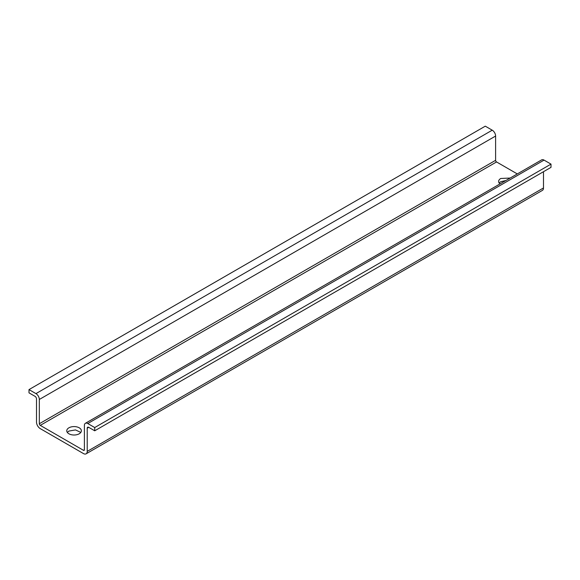 <?xml version="1.0" encoding="UTF-8"?>
<svg xmlns="http://www.w3.org/2000/svg" width="580" height="580" viewBox="0 0 580 580"><rect width="100%" height="100%" fill="white"/><g stroke="black" fill="none" stroke-linecap="round" stroke-linejoin="round"><path stroke-width="0.87" d="M505.927 180.496L500.772 181.728A7.301 4.22 0 0 0 499.199 183.084M510.197 178.038L500.772 178.481A7.301 4.22 0 0 0 498.633 181.46A7.301 4.22 0 0 0 500.003 183.918M517.302 173.928L496.545 161.951L40.267 425.379L83.455 450.312A1.327 0.768 -120 0 0 84.114 450.377A1.327 0.768 -120 0 0 84.39 449.768L83.455 450.312M68.904 427.815A7.301 4.22 0 0 0 66.765 430.802A7.301 4.22 0 0 0 71.267 434.696A7.301 4.22 0 0 0 79.228 433.782A7.301 4.22 0 0 0 81.367 430.802A7.301 4.22 0 0 0 76.857 426.902A7.301 4.22 0 0 0 68.904 427.815M496.545 161.951A1.327 0.768 -120 0 1 495.61 160.319L495.61 136.039A4.778 2.762 -120 0 0 492.232 130.181L485.279 126.172L29 389.601L29 392.856L35.01 396.321A2.124 1.225 -120 0 1 36.511 398.924L36.511 422.124A5.314 3.067 -120 0 0 40.267 428.627L83.455 453.567A5.314 3.067 -120 0 0 86.108 453.828A5.314 3.067 -120 0 0 87.21 451.399L87.21 428.2A2.124 1.225 -120 0 1 87.645 427.221A2.124 1.225 -120 0 1 88.711 427.329L94.721 430.795L94.721 427.547L87.769 423.538A4.778 2.762 -120 0 0 85.383 423.298A4.778 2.762 -120 0 0 84.39 425.488L84.39 449.768M80.801 432.426L75.48 429.918L68.904 431.071L67.331 432.426M94.721 430.795L551 167.366L551 164.118L544.054 160.102A4.778 2.762 -120 0 0 541.662 159.87L85.383 423.298M86.108 453.828L542.387 190.399A5.314 3.067 -120 0 0 543.489 187.963L543.489 171.702M495.61 136.039L39.324 399.468L39.324 423.755A1.327 0.768 -120 0 0 40.267 425.379M39.324 399.468A4.778 2.762 -120 0 0 35.945 393.617L29 389.601M551 164.118L94.721 427.547M495.61 160.319L39.324 423.755M543.489 187.963L87.21 451.399M492.232 130.181L35.945 393.617M544.054 160.102L87.769 423.538M88.711 427.329L87.21 428.2"/></g></svg>
